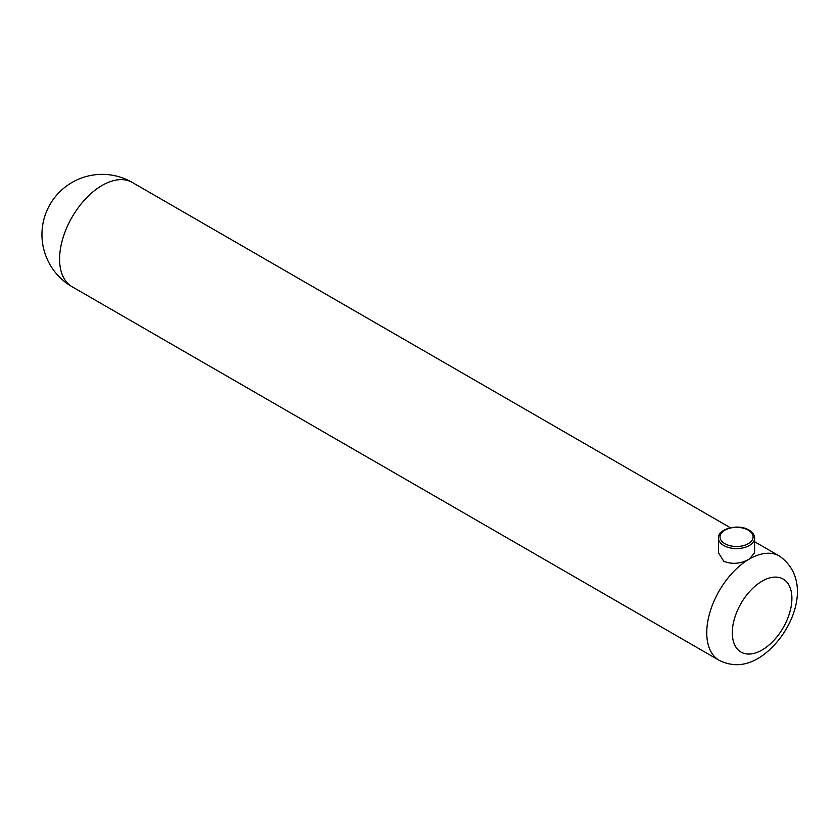 <?xml version="1.0" encoding="UTF-8"?>
<svg xmlns="http://www.w3.org/2000/svg" width="839" height="839" viewBox="0 0 839 839"><rect width="100%" height="100%" fill="white"/><g stroke="black" fill="none" stroke-linecap="round" stroke-linejoin="round"><path stroke-width="1.26" d="M723.784 561.312C732.29 564.584 740.806 563.829 749.332 559.047L754.618 552.786L754.618 538.156A18.059 10.425 180 0 1 743.469 547.783A18.059 10.425 180 0 1 723.784 545.528A18.059 10.425 180 0 1 718.488 538.156L718.488 552.786L723.784 561.312M724.844 543.682A16.56 9.565 0 0 0 748.262 543.682A16.56 9.565 0 0 0 748.262 530.164A16.56 9.565 0 0 0 724.844 530.164A16.56 9.565 0 0 0 724.844 543.682M779.431 556.058C815.886 581.826 790.841 638.605 758.362 658.269C745.284 666.051 732.237 666.753 719.222 660.356A60.209 34.766 -60 0 1 709.993 612.103A60.209 34.766 -60 0 1 749.332 559.047A60.209 34.766 -60 0 1 779.431 556.058L754.618 541.732M762.106 581.165A42.149 24.331 120 0 0 732.3 632.795A42.149 24.331 120 0 0 762.106 649.994A42.149 24.331 120 0 0 791.901 598.375A42.149 24.331 120 0 0 762.106 581.165M730.37 527.741L132.268 182.43A60.209 34.766 120 0 0 102.159 185.409A60.209 34.766 120 0 0 59.59 259.157A60.209 34.766 120 0 0 72.06 286.718L719.222 660.356M754.618 538.156C754.544 534.967 752.677 532.272 749.017 530.091C738.477 523.4 717.576 528.738 718.488 538.156M132.268 182.43A60.209 60.209 0 0 0 41.95 234.574A60.209 60.209 0 0 0 72.06 286.718"/></g></svg>
